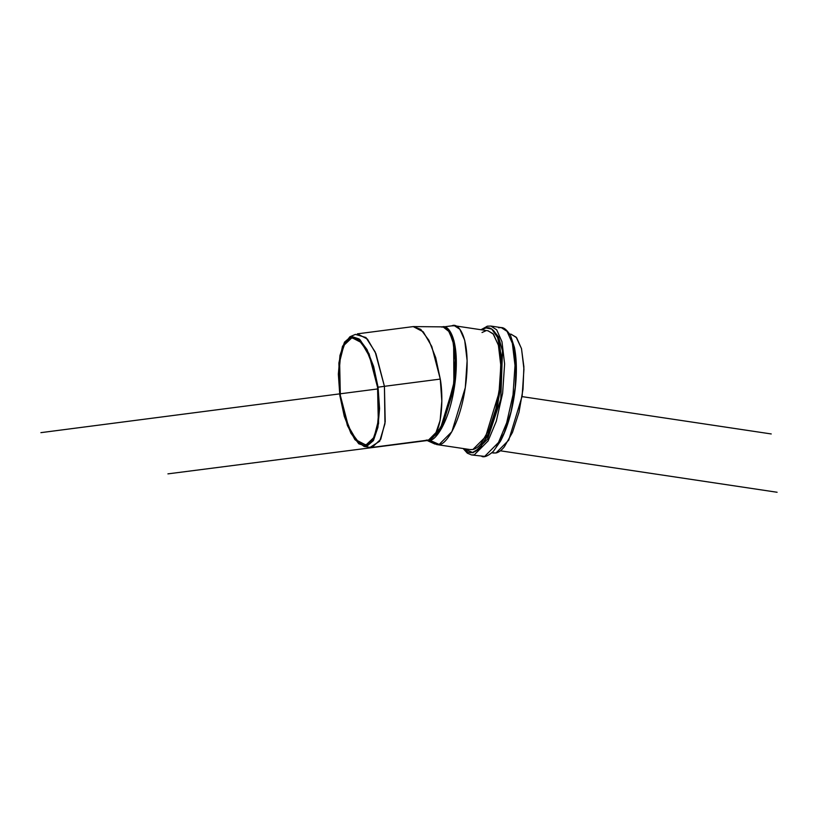 <?xml version="1.0" encoding="UTF-8"?>
<svg xmlns="http://www.w3.org/2000/svg" width="818" height="818" viewBox="0 0 818 818"><rect width="100%" height="100%" fill="white"/><g stroke="black" fill="none" stroke-linecap="round" stroke-linejoin="round"><path stroke-width="1.23" d="M373.642 366.464L378.059 387.2L379.562 408.571L377.926 427.323L373.407 440.605L366.679 446.383L358.785 443.796L350.912 433.223L344.255 416.28L339.848 395.544L338.345 374.163L339.971 355.421L344.501 342.139L351.219 336.351L359.122 338.949L366.996 349.521L373.642 366.464M379.02 408.121L377.558 387.313L373.264 367.118L366.781 350.615L359.112 340.319L351.423 337.793L344.869 343.427L340.472 356.351L338.877 374.613L340.339 395.431L344.644 415.626L351.116 432.129L358.785 442.426L366.484 444.951L373.028 439.317L377.435 426.393L379.02 408.121M493.121 453.019L496.005 452.967C498.745 452.374 501.546 450.289 504.399 446.73L512.477 432.415L519.011 412.2L523.019 389.163L523.888 366.812L521.475 348.55L516.158 337.159L510.964 334.225M426.689 440.309L434.828 444.01L439.174 444.45L429.685 440.217L426.137 440.135L428.55 440.043C443.008 436.096 443.387 395.483 440.268 379.082L384.429 386.321L385.206 421.761L380.748 439.246L372.118 447.395L428.55 440.043L436.229 434.491L443.673 421.781L453.888 382.763L453.653 344.163L449.409 331.904L443.09 326.903L448.233 330.206L452.875 340.687L455.186 360.165L453.448 385.912L440.667 427.855L428.55 440.043L429.685 440.217L427.037 440.268M357.384 333.846L367.435 339.092L375.932 353.693L384.429 386.321L440.268 379.082L431.771 346.454L423.264 331.842L413.223 326.597L357.384 333.846M413.213 326.597L420.759 329.368L428.867 340.268L435.718 357.722L440.268 379.082L441.822 401.096L440.135 420.411L435.483 434.082L428.55 440.043L439.174 444.45C444.961 445.524 461.199 424.603 466.188 380.646C470.616 336.822 458.203 322.149 451.904 325.85L454.44 325.758L459.818 329.225L464.696 340.227L467.119 360.656L465.299 387.66L451.884 431.669L439.174 444.45L436.638 444.552L470.36 449.603L472.896 449.501L485.595 436.72L499.011 392.712L500.841 365.707L498.407 345.278L493.54 334.276L488.162 330.809L454.44 325.758M441.822 327.159C447.824 323.631 459.655 337.609 455.432 379.388C450.677 421.29 435.196 441.229 429.685 440.217L167.925 473.867M442.916 326.873L413.284 326.586M429.685 440.217L441.792 428.029L454.583 386.076L456.321 360.339L454.01 340.861L449.368 330.38L443.1 326.893M481.822 329.858L485.943 327.926C488.816 327.292 491.413 328.274 493.735 330.85C496.056 333.437 497.917 337.425 499.317 342.824L501.853 361.996L500.943 385.472L496.731 409.665L489.859 430.902L481.383 445.933C478.387 449.675 475.452 451.863 472.569 452.487C469.696 453.111 467.098 452.139 464.788 449.552L464.041 448.653L472.569 452.487L478.908 448.673L486.925 437.19L495.248 415.339L500.943 385.472L501.536 356.72L497.62 337.537L491.751 329.092L485.943 327.926A2.086 1.953 -102.3 0 1 487.416 326.188A2.086 1.953 77.7 0 0 485.943 327.926L481.833 329.858M470.002 449.552L472.896 449.501C475.626 448.908 478.428 446.832 481.281 443.264L489.358 428.949L495.902 408.734L499.91 385.697L500.769 363.345L498.356 345.084L493.039 333.693L487.855 330.758M485.626 330.901L482.027 332.517M513.602 344.961L516.127 364.143L515.217 387.609L511.015 411.812L504.144 433.039L495.657 448.07M498.499 327.711L501.25 327.609C504.041 327.425 507.17 330.175 510.647 335.85L514.45 347.507C517.007 360.799 517.007 376.577 514.42 394.828C511.598 413.448 506.945 428.898 500.483 441.178L493.356 451.352C488.366 455.779 484.563 457.497 481.935 456.495L484.685 456.393L498.469 442.518L506.679 422.794L513.029 394.777L515.003 365.472L512.365 343.304L507.088 331.372L501.25 327.609L507.088 331.372L512.365 343.304L515.003 365.472L513.029 394.777L506.679 422.794L498.469 442.518L484.685 456.393L471.546 454.941L474.297 454.828L488.08 440.963L496.291 421.239L502.63 393.223L504.614 363.918L501.976 341.75L496.69 329.818L490.851 326.055L496.69 329.818L501.976 341.75L504.614 363.918L502.63 393.223L496.291 421.239L488.08 440.963L474.297 454.828L471.546 454.941L467.344 453.192L463.172 448.53M488.111 326.157L490.851 326.055L487.446 326.178L480.974 329.726M491.822 452.824L496.005 452.967L508.714 440.186L522.129 396.178L523.949 369.174L521.526 348.734L516.649 337.742L511.27 334.265L509.624 334.02M377.558 387.313L378.294 420.82L374.071 437.344L365.912 445.053L356.413 440.084L348.376 426.28L340.339 395.431L339.613 361.924L343.826 345.401L351.985 337.691L361.484 342.65L369.521 356.464L377.558 387.313M493.489 330.584L498.551 336.924L502.497 350.953L500.8 399.184L487.538 439.174L475.422 451.372M364.133 446.464L370.084 447.364L379.695 441.229L384.961 423.683L384.429 386.321L375.196 351.985L365.922 337.517L355.421 334.388L349.889 336.781L360.094 339.818L369.092 353.867L378.059 387.2L378.57 423.468L373.458 440.503L364.133 446.464L354.92 439.644L347.405 425.524L339.848 395.544L338.887 363.008L342.507 346.311L349.889 336.781M384.429 386.321L378.059 387.2L384.429 386.321M40.9 432.65L377.773 388.928M522.068 396.618L771.231 433.949M500.371 450.8L777.1 492.262M442.436 327.057L452.548 325.738M501.25 327.609L490.851 326.055M473.162 452.763L472.211 452.558"/></g></svg>
